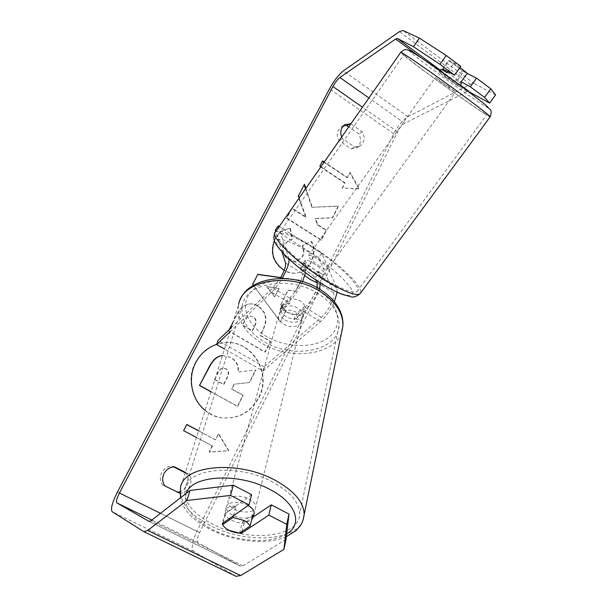 <?xml version="1.0" encoding="UTF-8"?>
<svg xmlns="http://www.w3.org/2000/svg" width="607" height="607" viewBox="0 0 607 607"><rect width="100%" height="100%" fill="white"/><g stroke="black" fill="none" stroke-linecap="round" stroke-linejoin="round"><path stroke-width="0.46" stroke-dasharray="3.04 2.28" d="M317.044 281.838L315.465 277.756C309.684 272.581 304.638 269.455 300.328 268.377L302.036 273.233C303.819 276.974 296.193 292.202 289.547 298.067L281.709 305.306C282.058 307.999 283.788 310.321 286.906 312.264C290.123 314.107 293.538 314.874 297.149 314.57L296.072 318.827L304.031 311.74C310.314 305.753 315.352 298.128 319.153 288.856M302.582 281.633C298.621 290.123 293.894 297.02 288.408 302.324L280.555 309.547C280.904 312.248 282.65 314.563 285.783 316.513C289.015 318.356 292.437 319.13 296.072 318.827M229.954 331.885L271.602 292.187C275.138 288.757 278.621 284.175 282.043 278.454M337.196 292.233L336.839 288.029L321.771 253.301L318.743 257.527L333.471 292.65C335.61 296.58 328.243 311.717 321.399 317.332L264.144 366.78L262.998 370.96L224.514 349.033M262.998 370.96L320.42 321.619C325.913 316.642 330.557 310.002 334.358 301.709M320.807 283.211L320.739 278.036L318.781 273.142C312.977 267.983 307.931 264.842 303.637 263.734L305.397 268.522L305.496 272.74M321.771 253.301L279.266 226.502M289.069 259.166L278.719 227.291M297.149 314.57L305.093 307.468C310.754 301.869 314.767 295.283 317.142 287.703M318.743 257.527L275.229 230.19M282.111 252.148L275.684 231.639M231.275 327.712L272.816 287.953L280.123 278.461M264.144 366.78L218.012 340.406M281.709 305.306L280.555 309.547M315.465 277.756L318.781 273.142M300.328 268.377L303.637 263.734M248.119 505.532L247.573 505.244C239.105 500.646 226.525 501.868 226.29 507.202C226.153 510.161 228.399 512.877 233.027 515.358C241.495 519.896 254.083 518.682 254.219 513.211M239.53 533.143L242.413 521.861C248.9 522.058 252.527 520.427 253.286 516.959M223.133 522.885L225.713 513.401L225.273 510.919C226.062 507.566 229.651 505.972 236.032 506.124L233.498 515.684M284.873 319.935C291.792 324.32 302.567 322.271 303.007 316.391C303.227 313.311 301.512 310.602 297.847 308.25C290.958 303.826 280.222 305.845 279.668 311.573C279.357 314.752 281.094 317.544 284.873 319.935M303.007 316.391L303.644 313.804L303.454 311.474L304.729 306.345C304.054 304.099 302.415 302.165 299.812 300.541L291.117 298.113L289.767 303.219C284.395 303.432 281.261 305.359 280.366 309.009L279.668 311.573M280.366 309.009L280.571 311.649L281.959 306.55L286.906 312.264L295.457 314.646L294.152 319.76C299.63 319.57 302.794 317.59 303.644 313.804M304.729 306.345L295.457 314.646M281.959 306.55L291.117 298.113M242.413 521.861L252.907 514.759M236.032 506.124L225.713 513.401M280.571 311.649L289.767 303.219M303.454 311.474L294.152 319.76M283.727 324.252C290.677 328.637 301.497 326.604 301.929 320.731C302.149 317.651 300.419 314.934 296.74 312.582C289.812 308.159 279.038 310.162 278.484 315.89C278.181 319.062 279.933 321.854 283.727 324.252M234.651 509.227C243.073 513.765 255.6 512.52 255.744 507.027C255.82 504.151 253.627 501.496 249.151 499.053C240.736 494.455 228.209 495.707 227.959 501.063C227.822 504.03 230.053 506.754 234.651 509.227M273.044 482.277C238.339 462.929 186.546 468.073 184.847 489.394C183.822 502.308 193.231 513.97 213.072 524.387C247.793 542.757 299.714 537.726 299.638 514.038C299.539 502.733 290.67 492.148 273.044 482.277M318.007 293.515C289.63 275.009 245.304 283.052 242.269 305.807C240.463 319.639 247.777 331.619 264.204 341.749C293.06 359.67 338.091 351.119 339.055 325.784C339.488 313.736 332.469 302.976 318.007 293.515M195.515 362.402C182.904 384.61 198.299 415.954 222.465 417.874C238.505 418.853 250.539 412.1 258.567 397.615C272.217 372.569 250.759 338.683 223.346 342.841C211.153 344.556 201.873 351.081 195.515 362.402M205.09 410.332C210.356 414.566 216.259 417.092 222.815 417.912C238.87 418.898 250.919 412.138 258.946 397.631C272.604 372.561 251.131 338.638 223.687 342.803L216.729 344.336M286.072 539.297L243.066 565.838L240.751 566.255L197.935 542.628C196.6 541.216 197.131 537.87 199.536 532.612L397.593 131.825C399.778 127.743 402.16 124.89 404.732 123.289L468.035 91.202M274.447 240.6L275.138 239.15C277.862 234.143 281.17 230.948 285.047 229.567L290.427 228.361L292.202 239.462L289.281 240.16L284.015 244.833C281.769 250.63 283.386 255.464 288.849 259.333L288.955 259.394C291.975 261.177 294.85 261.678 297.589 260.889L302.696 256.495C304.327 252.876 304.304 249.265 302.62 245.676L311.558 241.389C314.836 247.444 314.745 254.401 311.277 262.262C308.439 267.641 304.395 271.063 299.152 272.52C294.334 273.833 289.357 273.082 284.228 270.267M232.876 322.658L237.2 314.289C240.251 308.546 244.022 305.162 248.506 304.137C251.624 303.447 254.857 304.077 258.203 306.019L258.309 306.08C266.503 311.899 268.066 319.912 263.006 330.125L260.35 335.375L270.669 341.392L265.327 352.03L228.649 330.83L229.271 329.624M299.175 197.958L306.156 217.185L292.104 208.171L286.959 218.11L321.505 240.076L326.46 230.197L317.666 224.56L315.64 218.482L332.727 217.723L338.585 206.046L312.324 207.268L305.845 188.398M185.401 472.443L188.952 474.272C194.263 481.093 188.663 492.983 179.938 493.218M341.688 137L342.598 138.73L354.716 147L359.572 146.226C364.481 142.812 365.414 138.032 362.371 131.886L350.816 123.911M183.625 430.659L212.541 445.986L209.438 452.147L228.847 450.751L218.717 433.732L215.637 439.847L198.61 430.773M212.541 445.986L196.486 437.472M324.017 162.335L347.234 177.836L350.269 172.494L359.223 188.777L342.469 187.973L345.08 182.798L320.944 166.743M347.682 177.639L324.259 161.993M280.684 277.513L301.3 280.351L295.829 291.239L288.249 290.131L280.958 304.577L285.92 310.989L280.517 321.756L253.438 285.343M343.41 125.778L341.536 126.552L338.349 129.936C336.733 133.441 336.984 137.007 339.108 140.642L351.142 148.836L355.968 148.07C360.846 144.671 361.78 139.921 358.76 133.828L348.722 126.916M177.32 492.224L162.448 484.94C159.945 481.108 159.709 477.011 161.75 472.648C164.118 468.467 167.578 466.275 172.122 466.077L173.693 466.882M174.528 466.851L172.122 466.077M236.062 576.339L193.648 551.323C191.03 548.379 192.123 541.694 196.926 531.262L393.768 133.737C398.101 125.641 402.836 119.966 407.965 116.719L470.342 84.312L474.431 83.667L495.585 94.92M185.279 472.845L186.432 473.437C190.287 481.518 188.132 487.626 179.96 491.753M460.834 66.413L448.535 60.305L463.657 71.588L467.162 73.371M443.171 69.175L457.708 79.866L461.13 81.748M251.617 494.667L224.985 513.461C225.607 516.003 227.853 518.279 231.715 520.305C235.691 522.24 239.826 523.188 244.113 523.151L252.171 517.718M244.113 523.151L241.988 531.512M224.985 513.461L222.253 523.5M164.778 485.888L162.448 484.94M179.338 493.241L176.887 492.239M188.952 474.272L186.432 473.437M442.586 68.667L448.535 60.305M457.708 79.866L463.657 71.588M362.371 131.886L358.76 133.828M354.716 147L351.142 148.836M342.598 138.73L339.108 140.642M222.465 355.49L230.683 357.523C236.214 360.998 238.642 365.854 237.99 372.076L255.919 369.982L249.621 382.531L234.385 384.201L231.942 389.026L243.217 395.301L237.671 406.341L211.008 391.659M210.963 391.803L237.314 406.311L242.853 395.278L231.586 389.019L234.029 384.201L249.249 382.531L255.547 369.997M222.465 355.505L231.039 357.5C236.571 360.983 239.006 365.839 238.346 372.068L255.919 369.982M183.314 430.598L186.812 424.483M212.207 445.91L209.104 452.071L228.49 450.675L218.368 433.671L215.637 439.847M215.295 439.779L198.58 430.871M347.234 177.836L349.822 172.699L358.767 188.967L359.223 188.777M358.767 188.967L342.469 187.973M342.029 188.17L345.08 182.798M344.639 182.995L319.517 166.295L319.942 166.075M322.416 161.272L322.613 160.893M322.188 161.113L319.517 166.295M349.822 172.699L350.269 172.494M304.153 184.877L298.029 196.107L305.738 217.352L291.701 208.353L286.557 218.277L321.08 240.22L326.027 230.349L317.241 224.719L315.215 218.649L332.287 217.883L338.145 206.221L312.324 207.268M311.907 207.442L305.518 188.86M304.031 184.52L304.441 184.323M338.145 206.221L338.585 206.046M332.287 217.883L332.727 217.723M315.215 218.649L315.64 218.482M317.241 224.719L317.666 224.56M326.027 230.349L326.46 230.197M321.08 240.22L321.505 240.076M286.557 218.277L286.959 218.11M291.701 208.353L292.104 208.171M305.738 217.352L306.156 217.185M298.029 196.107L298.439 195.917M259.971 335.421L270.274 341.43L264.94 352.052L228.3 330.883L236.844 314.358C239.894 308.622 243.657 305.238 248.134 304.213C251.26 303.53 254.485 304.16 257.823 306.095L257.929 306.156C266.116 311.968 267.679 319.972 262.626 330.178L260.35 335.375M270.274 341.43L270.669 341.392M264.94 352.052L265.327 352.03M252.907 316.9L249.424 316.141C247.686 316.482 246.199 317.833 244.978 320.192L242.413 325.177L252.08 330.815L254.644 325.784C256.48 321.809 255.934 318.865 253.013 316.96L249.796 316.08C248.051 316.422 246.571 317.772 245.342 320.132L242.777 325.124L252.451 330.769L255.023 325.731C256.852 321.748 256.306 318.804 253.385 316.892L253.278 316.831M290.025 228.52L291.8 239.606L288.879 240.304L283.621 244.97C281.375 250.759 282.983 255.593 288.454 259.455L288.553 259.515C291.565 261.306 294.441 261.799 297.18 261.01L302.278 256.617C303.917 253.005 303.895 249.401 302.21 245.812L311.141 241.533C314.418 247.58 314.32 254.53 310.86 262.383C308.022 267.755 303.978 271.17 298.743 272.626C293.75 273.992 288.606 273.142 283.31 270.069L283.211 270.001C272.399 262.133 269.584 251.897 274.751 239.295C277.475 234.294 280.775 231.1 284.653 229.719L290.427 228.361M291.8 239.606L292.202 239.462M302.21 245.812L302.62 245.676M311.141 241.533L311.558 241.389M280.601 277.657L300.882 280.449L295.427 291.33L287.847 290.222L280.958 304.577M280.563 304.653L285.92 310.989M285.518 311.065L280.517 321.756M280.123 321.816L252.671 284.311M252.3 284.41L257.816 274.356M300.882 280.449L301.3 280.351M295.427 291.33L295.829 291.239M287.847 290.222L288.249 290.131M274.554 296.891L278.772 288.575L266.594 286.61L274.554 296.891L279.167 288.484L266.974 286.519L274.941 296.808M278.772 288.575L279.167 288.484M266.594 286.61L266.974 286.519M214.848 379.527L223.793 384.497L227.496 377.228C229.332 373.335 228.847 370.543 226.062 368.844L223.414 368.1C221.464 368.221 219.802 369.595 218.444 372.228L215.106 378.715M214.385 379.458L223.444 384.489L227.147 377.228C228.976 373.343 228.498 370.551 225.713 368.859L223.065 368.115C221.115 368.229 219.461 369.602 218.095 372.235L214.726 379.458M445.925 77.696L459.218 86.755L452.473 81.406L439.096 72.294L445.925 77.696M460.015 67.552L453.861 63.196L449.119 60.829L443.269 69.031M447.905 71.535L453.861 63.196M441.327 69.16L442.435 70.215L442.7 69.835M449.119 60.829L462.329 70.685L467.284 73.212M461.472 83.637L455.652 79.987L462.329 70.685M313.28 263.195C320.784 268.248 324.457 271.853 324.275 274.023C323.258 274.607 320.633 273.613 316.384 271.041C308.811 265.949 305.124 262.33 305.306 260.183C306.353 259.591 309.009 260.6 313.28 263.195M304.82 275.639L303.128 274.197L307.172 268.544C304.016 265.661 302.726 263.81 303.31 262.99L305.093 262.952L301.118 268.522L307.339 271.511L314.35 276.716L318.318 271.185C321.528 274.091 322.841 275.973 322.256 276.822L324.275 274.023M322.256 276.822L320.61 276.883L317.544 281.14M301.118 268.522L303.128 274.197M316.566 282.498L314.35 276.716M455.652 79.987L460.47 82.666M447.048 72.734L442.435 70.215M305.093 262.952L307.172 268.544M320.61 276.883L318.318 271.185M319.783 266.314C312.203 261.207 308.493 257.596 308.644 255.494C309.676 254.932 312.324 255.949 316.596 258.567C324.108 263.628 327.788 267.224 327.643 269.349C326.649 269.903 324.024 268.893 319.783 266.314M448.694 86.672L435.386 77.499L442.245 82.84L455.478 91.953L448.694 86.672M459.461 93.068C432.837 73.447 402.206 52.392 403.905 54.759C405.491 56.732 415.105 64.213 432.745 77.195C457.997 95.769 488.271 116.665 486.981 114.511C485.79 112.887 476.616 105.739 459.461 93.068M311.884 247.125C337.317 262.907 362.811 287.407 357.068 291.474C353.115 293.75 342.454 289.66 325.079 279.19C298.287 262.823 272.869 237.777 278.522 234.188C282.976 231.828 294.099 236.146 311.884 247.125M288.408 302.324L271.602 292.187M320.42 321.619L304.031 311.74M336.839 288.029L320.739 278.036M305.397 268.522L288.886 258.279M321.399 317.332L305.093 307.468M333.471 292.65L317.378 282.71M302.036 273.233L285.525 263.036M289.547 298.067L272.816 287.953M302.976 520.328C295.518 541.52 245 543.667 210.94 525.882C189.467 514.645 179.308 502.027 180.461 488.043L238.597 304.608C236.586 319.586 244.477 332.545 262.27 343.494C293.363 362.774 341.938 353.547 342.879 326.134M186.235 493.362C182.889 506.413 191.675 518.484 212.594 529.562C236.791 541.899 271.079 544.168 286.694 533.948M317.795 290.275C339.101 303.28 343.683 325.329 329.298 336.893C315.215 348.653 286.504 348.266 266.496 336.49C246.313 324.889 238.847 303.659 252.133 290.677C265.092 277.513 296.694 277.08 317.795 290.275M199.536 532.612L160.514 513.317M397.593 131.825L362.462 107.219M196.926 531.262L117.462 491.989M393.768 133.737L329.51 88.85M474.431 83.667L402.942 30.464M460.432 85.071L440.492 70.329M466.859 91.604L420.643 57.475M404.732 123.289L368.897 97.985M197.935 542.628L151.849 520.04M240.675 566.217L149.034 521.398M243.066 565.838L150.961 520.73M235.895 576.248L143.7 531.595M193.648 551.323L112.174 511.724M407.965 116.719L343.372 70.86M470.342 84.312L399.421 31.647M257.929 306.156L258.309 306.08M262.626 330.178L263.006 330.125M257.823 306.095L258.203 306.019M254.644 325.784L255.023 325.731M310.86 262.383L311.277 262.262M283.31 270.069L283.704 269.956M283.211 270.001L283.606 269.887M274.751 239.295L275.138 239.15M283.621 244.97L284.015 244.833M288.454 259.455L288.849 259.333M288.553 259.515L288.955 259.394M302.278 256.617L302.696 256.495M490.213 116.817C491.587 119.131 458.968 96.612 431.812 76.641C412.783 62.642 402.403 54.569 400.673 52.422L400.734 52.331M462.754 87.233C441.623 71.603 416.668 54.342 410.969 51.352C404.952 48.112 417.639 58.416 436.812 72.537C455.918 86.619 478.407 102.28 486.146 106.832C494.197 111.605 483.969 102.909 462.754 87.233M274.986 232.656L275.411 232.033C280.237 229.492 292.24 234.143 311.421 246.002C338.767 262.975 366.256 289.364 360.057 293.765M308.948 252.262C289.782 240.175 274.243 235.433 276.617 243.27C278.666 250.896 300.048 270.267 321.24 283.31C342.469 296.466 356.301 299.061 351.878 290.176C347.758 281.473 328.084 264.242 308.948 252.262M286.375 536.679C267.156 545.2 235.015 541.892 211.137 529.919C195.575 521.595 184.111 512.589 180.438 497.854M226.29 507.202L225.273 510.919M238.597 304.608L239.871 300.518M301.929 320.731L255.744 507.027M278.484 315.89L227.959 501.063M242.269 305.807L184.847 489.394M339.055 325.784L299.638 514.038M345.034 124.534L341.536 126.552M148.996 521.375L240.751 566.255M359.572 146.226L355.968 148.07M299.152 272.52L298.743 272.626M285.047 229.567L284.653 229.719M289.281 240.16L288.879 240.304M297.589 260.889L297.18 261.01M439.096 72.294L440.098 70.882M459.218 86.755L460.212 85.39M305.306 260.183L303.31 262.99M308.644 255.494L435.386 77.499M327.643 269.349L455.478 91.953M357.068 291.474L486.981 114.511M278.522 234.188L403.905 54.759"/><path stroke-width="0.91" d="M224.514 349.033L216.653 344.548L229.954 331.885M319.153 288.856L320.807 283.211M334.358 301.709L337.196 292.233M279.266 226.502L278.249 225.857L275.229 230.19L275.684 231.639M278.719 227.291L278.249 225.857M305.496 272.74L302.582 281.633M282.043 278.454C286.929 269.918 289.273 263.491 289.069 259.166M317.142 287.703L317.044 281.838M280.123 278.461C284.288 271.291 286.087 266.154 285.525 263.036L282.111 252.148M231.275 327.712L218.012 340.406L216.653 344.548M253.286 516.959L254.219 513.211C254.303 510.487 252.269 507.93 248.119 505.532M250.076 526.132C249.098 524 246.973 522.081 243.703 520.381L233.02 517.49L222.648 524.676C223.695 526.793 225.834 528.674 229.059 530.321L239.53 533.143L250.076 526.132L252.907 514.759L253.286 516.952M222.648 524.676L223.133 522.885M233.498 515.684L233.02 517.49M216.729 344.336C207.624 347.507 200.659 353.517 195.841 362.379C187.313 378.055 191.463 399.603 205.09 410.332M189.999 490.441L233.338 485.175L230.554 495.411L186.903 500.494L189.999 490.441L150.961 520.73L148.996 521.375L116.817 502.869C115.907 501.64 116.779 498.355 119.435 493.021L332.924 86.528C335.239 82.37 337.56 79.365 339.89 77.499L395.65 39.023L397.388 38.469L413.473 46.716L419.475 38.135L446.221 55.487L439.961 64.296L413.473 46.716M284.228 270.267L283.606 269.887C273.302 262.474 270.244 252.709 274.447 240.6M229.271 329.624L232.876 322.658M305.845 188.398L304.441 184.323L298.439 195.917L299.175 197.958M179.938 493.218L164.778 485.888C162.259 482.026 162.023 477.891 164.072 473.483C166.462 469.264 169.945 467.049 174.528 466.851L185.401 472.443M350.816 123.911L345.034 124.534L341.832 127.94C340.466 130.778 340.421 133.798 341.688 137M196.486 437.472L183.625 430.659L186.812 424.483L198.61 430.773M320.944 166.743L319.942 166.075L322.613 160.893L324.259 161.993M253.438 285.343L252.671 284.311L257.816 274.356L280.684 277.513M350.353 123.585L346.817 125.611L343.41 125.778M186.903 500.494L147.721 530.45L143.882 531.694L112.174 511.724C110.413 509.152 112.181 502.566 117.462 491.989L329.51 88.85C334.085 80.625 338.706 74.631 343.372 70.86L399.421 31.647L402.942 30.464L419.475 38.135M173.693 466.882L185.279 472.845M179.96 491.753L177.32 492.224M348.722 126.916L346.817 125.611M283.894 549.388L286.754 524.334L288.993 514.068L286.072 539.297L283.894 549.388L240.66 575.573L236.062 576.339M468.035 91.202L489.599 103.091L484.561 97.363L470.311 86.801L476.563 78.159L490.805 88.804L495.585 94.92L489.599 103.091M439.961 64.296L454.582 75.131L460.834 66.413L446.221 55.487M467.162 73.371L476.563 78.159M484.561 97.363L490.805 88.804M454.582 75.131L443.171 69.175M461.13 81.748L470.311 86.801M252.171 517.718L271.246 504.857L268.833 515.115L286.754 524.334M288.993 514.068L271.246 504.857M230.554 495.411L249.014 504.91L251.617 494.667L233.338 485.175M249.014 504.91L222.253 523.5C222.883 526.026 225.151 528.302 229.059 530.321C233.073 532.256 237.238 533.219 241.556 533.196L268.833 515.115M241.988 531.512L241.556 533.196M210.963 391.803L199.513 385.506L209.309 366.582C212.503 360.626 216.092 357.098 220.068 356.005L222.465 355.49M220.068 356.005L222.465 355.505M199.513 385.506L209.643 366.575C212.837 360.604 216.426 357.068 220.417 355.975M211.008 391.659L199.84 385.513M198.58 430.871L186.759 424.574M324.017 162.335L322.416 161.272M305.518 188.86L304.153 184.877M257.74 274.508L280.601 277.657M215.106 378.715L214.848 379.527M460.212 85.39L461.472 83.637L460.47 82.666L467.284 73.212L460.015 67.552M440.098 70.882L441.327 69.16L447.048 72.734L447.905 71.535M443.269 69.031L442.7 69.835M317.544 281.14L316.566 282.498L310.298 279.524L304.82 275.639M180.438 497.854L180.461 488.043C182.366 465.152 238.187 459.613 275.57 480.494C294.478 491.109 304.001 502.475 304.153 514.599L302.976 520.328M286.694 533.948C303.189 524.349 296.504 503.074 270.123 489.568C238.733 472.246 191.622 475.069 186.235 493.362M286.375 536.679L295.95 530.677L300.048 526.072C302.187 522.999 303.561 519.167 304.153 514.599L342.879 326.134C343.296 313.212 335.747 301.671 320.246 291.504C289.691 271.549 241.958 280.176 238.597 304.608M160.514 513.317L119.435 493.021M362.462 107.219L332.924 86.528M468.885 91.316L460.432 85.071M440.492 70.329L397.388 38.469M420.643 57.475L395.65 39.023M368.897 97.985L339.89 77.499M151.849 520.04L116.817 502.869M240.66 575.573L147.721 530.45M400.673 52.422C398.829 49.857 431.865 72.559 460.607 93.751C479.075 107.386 488.946 115.08 490.213 116.817L360.057 293.765C355.816 296.224 344.344 291.823 325.648 280.563C296.717 262.899 269.318 235.88 275.411 232.033L400.673 52.422M342.879 326.134C343.251 321.369 342.454 316.596 340.497 311.816C336.642 303.022 329.836 295.556 320.079 289.418C292.035 271.329 248.475 276.633 239.871 300.518M143.882 531.694L236.138 576.377M400.734 52.331C403.405 50.1 405.021 49.205 405.575 49.653C407.16 49.728 408.185 49.645 415.271 53.993C432.677 65.29 446.274 75.222 462.951 87.416L483.741 103.372L489.857 109.237C491.458 110.231 491.579 112.758 490.213 116.817M274.986 232.656C273.476 236.98 273.605 240.38 275.388 242.861C276.071 245.008 279.941 249.788 286.99 257.186C297.468 267.065 308.948 275.866 321.444 283.613M360.057 293.765C356.218 296.679 352.993 297.642 350.391 296.648L341.718 294.175C335.83 291.77 329.131 288.287 321.611 283.712"/></g></svg>
